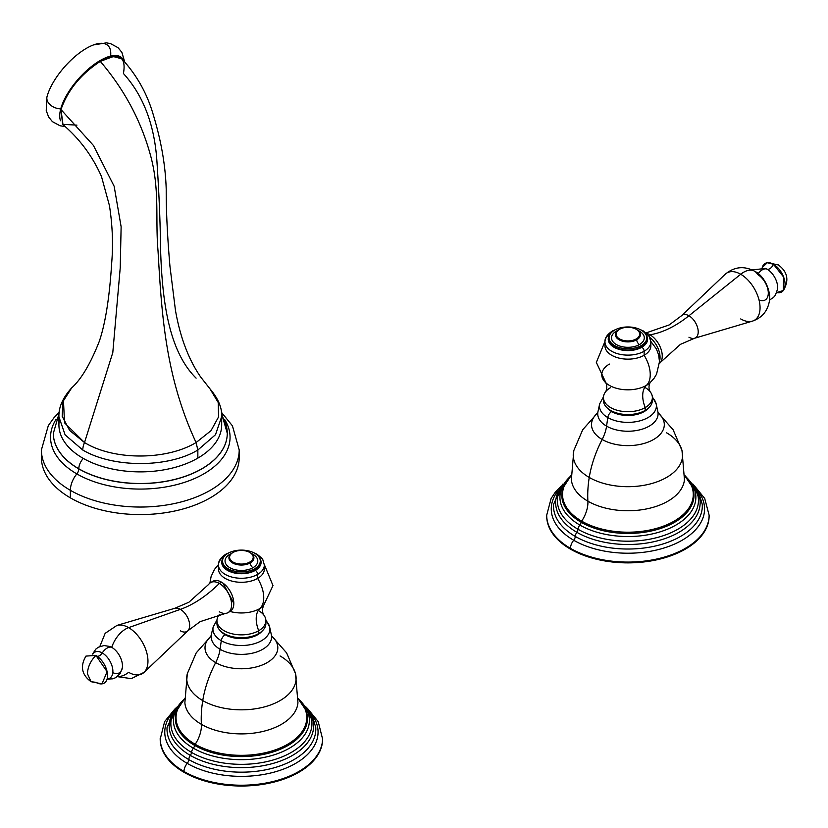 <?xml version="1.0" encoding="UTF-8"?>
<svg xmlns="http://www.w3.org/2000/svg" width="828" height="828" viewBox="0 0 828 828"><rect width="100%" height="100%" fill="white"/><g stroke="black" fill="none" stroke-linecap="round" stroke-linejoin="round"><path stroke-width="1.24" d="M658.488 413.358L657.846 411.651A30.17 17.419 180 0 1 641.172 429.463A30.17 17.419 180 0 1 606.572 426.13L607.783 417.56A28.473 16.436 180 0 1 599.658 403.888A28.473 16.436 0 0 0 607.783 417.56L606.572 426.13A27.759 16.032 -60 0 1 602.163 439.471A36.401 21.021 0 0 1 597.505 413.048A36.401 21.021 0 0 0 602.163 439.471A83.286 48.086 120 0 0 589.246 477.445A54.679 31.567 180 0 1 573.814 450.546A54.679 31.567 0 0 0 589.246 477.445A83.286 48.086 -60 0 1 602.163 439.471A27.759 16.032 120 0 0 606.572 426.13A30.17 17.419 180 0 1 597.971 411.651L597.33 413.358M652.329 396.767L656.159 403.888A28.473 16.436 180 0 1 640.427 420.707A28.473 16.436 180 0 1 607.783 417.56A28.473 16.436 0 0 0 640.427 420.707A28.473 16.436 0 0 0 656.159 403.888L657.846 411.651A30.17 17.419 180 0 1 641.172 429.463A30.17 17.419 180 0 1 606.572 426.13A30.17 17.419 180 0 1 597.971 411.651L599.658 403.888L603.488 396.767M648.707 407.862A22.998 13.279 180 0 1 611.644 411.588A22.998 13.279 180 0 1 607.11 407.862A22.998 13.279 0 0 0 611.644 411.588A22.998 13.279 0 0 0 648.707 407.862M602.163 439.471A36.401 21.021 0 0 0 650.911 440.9A36.401 21.021 0 0 0 658.312 413.048A36.401 21.021 0 0 1 650.911 440.9A36.401 21.021 0 0 1 602.163 439.471M658.281 412.975L673.112 429.753L682.003 450.546L684.445 479.598A56.604 32.675 180 0 1 648.345 508.547A56.604 32.675 180 0 1 587.89 501.188A23.805 13.745 -60 0 1 581.68 521.143A2.153 1.242 120 0 0 581.184 522.282A4.306 2.484 -60 0 1 579.838 525.045A5.413 3.126 120 0 0 578.016 529.268A4.306 2.484 -60 0 1 576.826 532.28A5.413 3.126 120 0 0 575.294 536.451A4.306 2.484 -60 0 1 573.711 540.26A76.652 44.257 0 0 1 557.554 491.397A76.652 44.257 0 0 0 573.711 540.26A4.306 2.484 120 0 0 575.294 536.451A5.413 3.126 -60 0 1 576.826 532.28A72.233 41.71 0 0 1 561.177 486.812A72.233 41.71 0 0 0 576.826 532.28A4.306 2.484 120 0 0 578.016 529.268A5.413 3.126 -60 0 1 579.838 525.045A67.979 39.247 0 0 1 570.492 476.286A67.979 39.247 0 0 0 579.838 525.045A4.306 2.484 120 0 0 581.184 522.282A2.153 1.242 -60 0 1 581.68 521.143A65.371 37.746 0 0 1 571.144 475.738A65.371 37.746 0 0 0 581.68 521.143A23.805 13.745 120 0 0 587.89 501.188A105.498 60.91 -60 0 1 589.246 477.445A54.679 31.567 0 0 0 652.454 483.335A54.679 31.567 0 0 0 682.003 450.546A54.679 31.567 180 0 1 652.454 483.335A54.679 31.567 180 0 1 589.246 477.445A105.498 60.91 120 0 0 587.89 501.188A56.604 32.675 180 0 1 571.372 479.598L573.814 450.546L582.705 429.753L597.537 412.975M656.159 403.888A28.473 16.436 0 0 0 652.371 397.533M694.495 485.901L704.7 498.446L709.12 515.202A81.206 46.885 180 0 1 658.985 558.517A81.206 46.885 180 0 1 570.482 548.353A8.673 5.009 -60 0 1 573.711 540.26A8.673 5.009 120 0 0 570.482 548.353A81.206 46.885 0 0 0 658.985 558.517A81.206 46.885 0 0 0 709.12 515.202L709.12 515.989A81.206 46.885 180 0 0 709.11 515.596A81.206 46.885 180 0 1 659.305 559.231A81.206 46.885 180 0 1 570.482 549.14A81.206 46.885 180 0 1 546.708 515.596A81.206 46.885 180 0 0 546.697 515.989L546.697 515.202A81.206 46.885 0 0 0 570.482 548.353A81.206 46.885 180 0 1 546.697 515.202L551.148 498.394L555.164 492.37L561.322 485.901M692.953 484.111L698.584 491.977L702.247 504.324A74.396 42.952 180 0 1 657.774 545.414A74.396 42.952 180 0 1 575.294 536.451A74.396 42.952 180 0 1 553.57 504.324L562.864 484.111M702.247 504.324A74.396 42.952 180 0 1 657.774 545.414A74.396 42.952 180 0 1 575.294 536.451A74.396 42.952 180 0 1 553.57 504.324M684.694 475.262L694.568 486.698L698.107 496.396A70.556 40.738 180 0 1 658.125 537.269A70.556 40.738 180 0 1 578.016 529.268A70.556 40.738 180 0 1 557.71 496.396L571.123 475.262M698.107 496.396A70.556 40.738 180 0 1 658.125 537.269A70.556 40.738 180 0 1 578.016 529.268A70.556 40.738 180 0 1 557.71 496.396M684.684 475.634L692.415 487.04A66.074 38.15 180 0 1 659.699 528.75A66.074 38.15 180 0 1 581.184 522.282A66.074 38.15 180 0 1 563.402 487.04L571.134 475.634M692.415 487.04A66.074 38.15 180 0 1 659.699 528.75A66.074 38.15 180 0 1 581.184 522.282A66.074 38.15 180 0 1 563.402 487.04M573.711 540.26A76.652 44.257 0 0 0 670.98 545.569A76.652 44.257 0 0 0 698.263 491.397A76.652 44.257 0 0 1 670.98 545.569A76.652 44.257 0 0 1 573.711 540.26M576.826 532.28A72.233 41.71 0 0 0 668.051 537.465A72.233 41.71 0 0 0 694.64 486.812A72.233 41.71 0 0 1 668.051 537.465A72.233 41.71 0 0 1 576.826 532.28M579.838 525.045A67.979 39.247 0 0 0 670.39 527.922A67.979 39.247 0 0 0 685.325 476.286A67.979 39.247 0 0 1 670.39 527.922A67.979 39.247 0 0 1 579.838 525.045M581.68 521.143A65.371 37.746 0 0 0 667.585 524.455A65.371 37.746 0 0 0 684.673 475.738A65.371 37.746 0 0 1 667.585 524.455A65.371 37.746 0 0 1 581.68 521.143M684.445 479.598A56.604 32.675 180 0 1 648.345 508.547A56.604 32.675 180 0 1 587.89 501.188A56.604 32.675 180 0 1 571.372 479.598M682.003 450.546A54.679 31.567 0 0 0 666.571 432.806M607.783 417.56A5.548 3.208 -60 0 1 611.644 411.588A5.548 3.208 120 0 0 607.783 417.56M709.12 515.989A81.206 46.885 180 0 1 658.985 559.304A81.206 46.885 180 0 1 570.482 549.14L570.482 548.353L570.482 549.14A81.206 46.885 180 0 1 546.697 515.989M652.247 399.003A24.467 14.128 180 0 1 645.209 410.409A24.467 14.128 180 0 1 617.419 413.182A24.467 14.128 180 0 1 603.56 399.003M652.371 397.585L652.371 400.421A24.467 14.128 180 0 1 645.209 410.409L645.209 407.583A24.467 14.128 0 0 0 652.371 397.585A24.467 14.128 0 0 0 644.764 387.349M650.839 341.436L656.366 348.888L658.622 354.808L659.492 361.67L656.532 374.235L654.079 378.272L649.773 383.002A26.134 15.09 180 0 1 646.389 385.403A24.84 14.345 -120 0 0 645.209 407.583A24.467 14.128 0 0 0 650.063 391.592C648.655 388.611 648.655 385.651 650.063 382.712L649.773 383.002A26.134 15.09 180 0 1 646.389 385.403A26.03 15.028 -120 0 0 644.132 355.274A22.936 13.248 0 0 0 650.58 343.889M638.802 328.954L643.377 330.983L649.307 336.499L650.849 341.881L650.849 345.907A22.936 13.248 180 0 1 644.132 355.274L644.132 351.248A22.936 13.248 0 0 0 650.849 341.881A22.936 13.248 180 0 1 644.132 351.248A3.26 1.884 -120 0 0 641.824 347.253A19.675 11.364 0 0 0 646.016 334.771A19.675 11.364 180 0 1 641.824 347.253A19.675 11.364 180 0 1 616.891 348.629A19.675 11.364 180 0 1 609.801 334.771A19.675 11.364 0 0 0 616.891 348.629A19.675 11.364 0 0 0 641.824 347.253A3.26 1.884 60 0 1 644.132 351.248L644.132 355.274A26.03 15.028 60 0 1 646.389 385.403A26.134 15.09 180 0 1 606.044 383.002A26.134 15.09 180 0 1 609.429 364.072M617.015 328.954L612.368 331.024A3.26 1.884 60 0 1 613.351 330.921A3.26 1.884 -120 0 0 612.368 331.024A3.26 1.884 -120 0 0 611.695 332.266M646.792 337.855A18.878 10.899 0 0 0 635.138 327.784A18.878 10.899 0 0 0 614.562 330.155A18.878 10.899 180 0 1 641.255 330.155A18.878 10.899 180 0 1 641.255 345.566L641.255 346.922L641.255 345.566A18.878 10.899 0 0 0 646.792 337.855L646.792 339.221A18.878 10.899 180 0 1 641.255 346.922A18.878 10.899 180 0 1 620.679 349.292A18.878 10.899 180 0 1 609.025 339.221A18.878 10.899 180 0 1 609.066 338.538A18.878 10.899 0 0 0 620.141 349.157A18.878 10.899 0 0 0 641.255 346.922A18.878 10.899 0 0 0 646.751 338.538M641.255 345.566A18.878 10.899 180 0 1 614.562 345.566A18.878 10.899 180 0 1 614.562 330.155A18.878 10.899 0 0 0 609.025 337.855A18.878 10.899 0 0 0 620.679 347.926A18.878 10.899 0 0 0 641.255 345.566M639.495 344.541A16.384 9.46 0 0 0 637.933 330.372A16.384 9.46 0 0 1 639.495 344.541A3.892 2.246 60 0 1 636.742 339.78A3.892 2.246 -120 0 0 639.495 344.541A16.384 9.46 0 0 1 616.322 344.541A16.384 9.46 0 0 1 616.322 331.169A3.892 2.246 -120 0 0 616.788 331.397A3.892 2.246 60 0 1 616.322 331.169A16.384 9.46 0 0 0 616.322 344.541A16.384 9.46 0 0 0 639.495 344.541M617.885 330.372A16.384 9.46 0 0 0 616.322 331.169A16.384 9.46 0 0 1 617.885 330.372M636.256 338.931A11.799 6.81 180 0 1 619.561 338.931A11.799 6.81 180 0 1 619.561 329.296A11.799 6.81 180 0 1 636.256 329.296A11.799 6.81 180 0 1 636.256 338.931A11.799 6.81 0 0 0 636.256 329.296A11.799 6.81 0 0 0 619.561 329.296L619.075 329.585L619.561 329.296A11.799 6.81 0 0 0 619.561 338.931A11.799 6.81 0 0 0 636.256 338.931L636.742 339.78A12.492 7.214 180 0 1 623.132 341.343A12.492 7.214 180 0 1 615.411 334.688A12.492 7.214 180 0 1 619.075 329.585A12.492 7.214 180 0 0 619.075 339.78A12.492 7.214 180 0 0 636.742 339.78L636.256 338.931M610.609 387.597A24.467 14.128 0 0 0 603.446 397.585A24.467 14.128 0 0 0 618.547 410.636A24.467 14.128 0 0 0 645.209 407.583L645.209 410.409A24.467 14.128 180 0 1 618.547 413.472A24.467 14.128 180 0 1 603.446 400.421L603.446 397.585M605.754 391.592A24.467 14.128 0 0 0 613.858 409.156A24.467 14.128 0 0 0 645.209 407.583A24.84 14.345 60 0 1 646.389 385.403A26.134 15.09 180 0 1 606.044 383.002L605.744 382.712C607.162 385.631 607.162 388.601 605.754 391.592M605.237 343.889A22.936 13.248 0 0 0 617.543 357.717A22.936 13.248 0 0 0 644.132 355.274A22.936 13.248 180 0 1 619.127 358.141A22.936 13.248 180 0 1 604.968 345.907L604.968 341.881A22.936 13.248 0 0 0 619.127 354.115A22.936 13.248 0 0 0 644.132 351.248A22.936 13.248 180 0 1 619.127 354.115A22.936 13.248 180 0 1 604.968 341.881A22.936 13.248 0 0 1 611.157 332.835M636.494 329.44A12.492 7.214 180 0 1 640.406 334.688A12.492 7.214 180 0 1 636.742 339.78A12.492 7.214 180 0 0 636.742 329.585A12.492 7.214 180 0 0 636.494 329.44M659.481 361.267A17.357 10.019 -120 0 0 649.814 337.441A17.357 10.019 60 0 1 659.481 361.267M648.686 335.557L649.99 334.802A17.357 10.019 60 0 1 661.096 349.354A17.357 10.019 60 0 1 659.43 363.461A17.357 10.019 60 0 0 660.589 362.229A17.357 10.019 60 0 0 660.63 348.06A17.357 10.019 60 0 0 649.99 334.802L648.686 335.557M688.937 337.203A13.134 7.587 -120 0 0 694.537 338.269A13.134 7.587 -120 0 0 697.735 328.157A13.134 7.587 -120 0 0 688.937 315.758A104.111 60.113 -60 0 1 649.99 334.802A104.111 60.113 120 0 0 688.937 315.758L740.708 274.254A27.365 15.794 60 0 1 759.048 300.078A27.365 15.794 60 0 1 752.373 321.15A27.365 15.794 -120 0 0 759.048 300.078A27.365 15.794 -120 0 0 740.708 274.254A21.725 12.544 -60 0 1 754.494 271.16A21.725 12.544 120 0 0 740.708 274.254L688.937 315.758A13.134 7.587 -120 0 0 681.527 315.737A13.134 7.587 -120 0 1 688.937 315.758A13.134 7.587 -120 0 1 697.735 328.157A13.134 7.587 -120 0 1 694.537 338.269L680.409 344.365L660.589 362.229M740.708 318.935A27.365 15.794 -120 0 0 752.373 321.15C761.76 317.9 767.401 311.411 769.284 301.671C771.437 294.644 766.159 276.635 754.494 271.16C744.082 265.674 734.332 266.699 725.276 274.203A27.365 15.794 60 0 1 740.708 274.254A27.365 15.794 -120 0 0 725.276 274.203L681.527 315.737L669.19 324.928L646.15 332.887M759.359 300.098A15.163 8.756 -120 0 0 768.26 291.994A15.163 8.756 -120 0 0 757.579 274.472A21.725 12.544 120 0 0 754.494 271.16M758.137 273.664A10.412 6.013 -60 0 1 767.049 269.131A15.007 8.663 60 0 1 777.564 289.065A15.007 8.663 60 0 0 767.049 269.131A10.412 6.013 120 0 0 758.137 273.664M783.36 290.483L776.726 292.512A16.488 9.522 -120 0 0 784.965 282.441A16.488 9.522 -120 0 0 773.424 264.246A5.972 3.447 -60 0 1 767.049 269.131A5.972 3.447 120 0 0 773.424 264.246L778.279 264.888L773.424 264.246A16.488 9.522 -120 0 0 762.246 267.444L767.328 262.714L773.424 264.246L783.598 277.007L783.36 290.483C789.322 280.319 787.625 271.791 778.279 264.888L767.328 262.714M646.782 333.436A17.357 10.019 60 0 1 649.99 334.802A17.357 10.019 60 0 0 646.782 333.436M765.662 268.438A15.007 8.663 60 0 1 767.049 269.131A15.007 8.663 60 0 0 765.662 268.438L752.083 269.918M297.945 702.734A56.604 32.675 180 0 1 261.845 731.693A56.604 32.675 180 0 1 201.39 724.324A56.604 32.675 180 0 0 261.845 731.693A56.604 32.675 180 0 0 297.945 702.734L295.513 673.692A54.679 31.567 180 0 1 265.954 706.481A54.679 31.567 180 0 1 202.746 700.591A83.286 48.086 -60 0 1 215.673 662.617A36.401 21.021 0 0 0 264.411 664.046A36.401 21.021 0 0 0 271.812 636.194A36.401 21.021 0 0 1 264.411 664.046A36.401 21.021 0 0 1 215.673 662.617A83.286 48.086 120 0 0 202.746 700.591A54.679 31.567 180 0 1 187.314 673.692A54.679 31.567 0 0 0 202.746 700.591A54.679 31.567 0 0 0 265.954 706.481A54.679 31.567 0 0 0 295.513 673.692A54.679 31.567 0 0 0 280.071 655.952M265.84 619.913L269.659 627.034L271.346 634.786A30.17 17.419 180 0 1 254.672 652.609A30.17 17.419 180 0 1 220.072 649.276A27.759 16.032 -60 0 1 215.673 662.617A27.759 16.032 120 0 0 220.072 649.276L221.283 640.706A28.473 16.436 0 0 0 253.927 643.842A28.473 16.436 0 0 0 269.659 627.034A28.473 16.436 0 0 0 265.881 620.679M271.988 636.504L271.346 634.786A30.17 17.419 180 0 1 254.672 652.609A30.17 17.419 180 0 1 220.072 649.276A30.17 17.419 180 0 1 211.471 634.786A30.17 17.419 180 0 0 220.072 649.276L221.283 640.706A28.473 16.436 180 0 1 213.169 627.034A28.473 16.436 0 0 0 221.283 640.706A5.548 3.208 -60 0 1 225.144 634.724A22.998 13.279 180 0 1 220.61 630.998A22.998 13.279 0 0 0 225.144 634.724A5.548 3.208 120 0 0 221.283 640.706A28.473 16.436 180 0 0 253.927 643.842A28.473 16.436 180 0 0 269.659 627.034M262.207 630.998A22.998 13.279 180 0 1 225.144 634.724A22.998 13.279 0 0 0 262.207 630.998M211.005 636.194A36.401 21.021 0 0 0 215.673 662.617A36.401 21.021 0 0 1 211.005 636.194M183.992 772.286A81.206 46.885 180 0 1 160.208 738.742A81.206 46.885 180 0 0 160.197 739.135A81.206 46.885 180 0 0 183.992 772.286L183.992 771.489A8.673 5.009 -60 0 1 187.211 763.395A76.652 44.257 0 0 0 284.48 768.715A76.652 44.257 0 0 0 311.773 714.543A76.652 44.257 0 0 1 284.48 768.715A76.652 44.257 0 0 1 187.211 763.395A4.306 2.484 120 0 0 188.805 759.586A4.306 2.484 -60 0 1 187.211 763.395A8.673 5.009 120 0 0 183.992 771.489A81.206 46.885 180 0 1 160.197 738.338A81.206 46.885 0 0 0 183.992 771.489A81.206 46.885 0 0 0 272.484 781.653A81.206 46.885 0 0 0 322.62 738.338A81.206 46.885 180 0 1 272.484 781.653A81.206 46.885 180 0 1 183.992 771.489L183.992 772.286A81.206 46.885 180 0 0 272.805 782.377A81.206 46.885 180 0 0 322.62 738.742A81.206 46.885 180 0 1 322.62 739.135A81.206 46.885 180 0 1 272.484 782.45A81.206 46.885 180 0 1 183.992 772.286M315.747 727.47A74.396 42.952 180 0 1 271.274 768.56A74.396 42.952 180 0 1 188.805 759.586A5.413 3.126 -60 0 1 190.326 755.415A72.233 41.71 0 0 0 281.551 760.601A72.233 41.71 0 0 0 308.14 709.958A72.233 41.71 0 0 1 281.551 760.601A72.233 41.71 0 0 1 190.326 755.415A5.413 3.126 120 0 0 188.805 759.586A74.396 42.952 180 0 1 167.07 727.47A74.396 42.952 180 0 0 188.805 759.586A74.396 42.952 180 0 0 271.274 768.56A74.396 42.952 180 0 0 315.747 727.47L312.084 715.123L306.453 707.257M311.607 719.542A70.556 40.738 180 0 1 271.636 760.414A70.556 40.738 180 0 1 191.527 752.404A4.306 2.484 -60 0 1 190.326 755.415A4.306 2.484 120 0 0 191.527 752.404A5.413 3.126 -60 0 1 193.348 748.181A67.979 39.247 0 0 0 283.89 751.068A67.979 39.247 0 0 0 298.825 699.422A67.979 39.247 0 0 1 283.89 751.068A67.979 39.247 0 0 1 193.348 748.181A5.413 3.126 120 0 0 191.527 752.404A70.556 40.738 180 0 1 171.21 719.542A70.556 40.738 180 0 0 191.527 752.404A70.556 40.738 180 0 0 271.636 760.414A70.556 40.738 180 0 0 311.607 719.542L308.068 709.834L298.194 698.408M305.915 710.176A66.074 38.15 180 0 1 273.199 751.886A66.074 38.15 180 0 1 194.694 745.428A4.306 2.484 -60 0 1 193.348 748.181A4.306 2.484 120 0 0 194.694 745.428A2.153 1.242 -60 0 1 195.191 744.289A65.371 37.746 0 0 0 281.085 747.591A65.371 37.746 0 0 0 298.173 698.884A65.371 37.746 0 0 1 281.085 747.591A65.371 37.746 0 0 1 195.191 744.289A2.153 1.242 120 0 0 194.694 745.428A66.074 38.15 180 0 1 176.913 710.176A66.074 38.15 180 0 0 194.694 745.428A66.074 38.15 180 0 0 273.199 751.886A66.074 38.15 180 0 0 305.915 710.176L298.183 698.77M171.054 714.543A76.652 44.257 0 0 0 187.211 763.395A76.652 44.257 0 0 1 171.054 714.543M174.677 709.958A72.233 41.71 0 0 0 190.326 755.415A72.233 41.71 0 0 1 174.677 709.958M183.992 699.422A67.979 39.247 0 0 0 193.348 748.181A67.979 39.247 0 0 1 183.992 699.422M184.644 698.884A65.371 37.746 0 0 0 195.191 744.289A23.805 13.745 120 0 0 201.39 724.324A23.805 13.745 -60 0 1 195.191 744.289A65.371 37.746 0 0 1 184.644 698.884M201.39 724.324A105.498 60.91 -60 0 1 202.746 700.591A105.498 60.91 120 0 0 201.39 724.324A56.604 32.675 180 0 1 184.872 702.734A56.604 32.675 180 0 0 201.39 724.324M265.757 622.149A24.467 14.128 180 0 1 258.709 633.555A24.467 14.128 180 0 1 230.919 636.328A24.467 14.128 180 0 1 217.071 622.149M219.534 614.304L219.254 614.738A24.467 14.128 0 0 0 227.358 632.292A24.467 14.128 0 0 0 258.709 630.719L258.709 633.555A24.467 14.128 180 0 1 232.047 636.618A24.467 14.128 180 0 1 216.946 623.567L216.946 620.731A24.467 14.128 0 0 0 232.047 633.782A24.467 14.128 0 0 0 258.709 630.719A24.84 14.345 60 0 1 259.888 608.549A26.134 15.09 180 0 1 230.039 611.457A26.134 15.09 180 0 0 259.888 608.549A24.84 14.345 -120 0 0 258.709 630.719A24.467 14.128 0 0 0 265.881 620.731A24.467 14.128 0 0 0 258.274 610.495M219.637 614.283A24.467 14.128 0 0 0 216.946 620.731M218.737 567.035A22.936 13.248 0 0 0 231.043 580.863A22.936 13.248 0 0 0 257.632 578.41A26.03 15.028 60 0 1 259.888 608.549A26.03 15.028 -120 0 0 257.632 578.41A22.936 13.248 180 0 1 232.627 581.287A22.936 13.248 180 0 1 218.468 569.043L218.468 565.027A22.936 13.248 0 0 0 232.627 577.261A22.936 13.248 0 0 0 257.632 574.394L257.632 578.41A22.936 13.248 0 0 0 264.08 567.035M233.796 602.981L222.763 582.881L233.806 603.415A17.357 10.019 -120 0 0 221.531 582.167L219.327 583.44A17.357 10.019 -120 0 0 210.654 582.581L212.858 581.308A17.357 10.019 60 0 1 221.531 582.167A17.357 10.019 60 0 1 232.865 597.454A17.357 10.019 60 0 1 230.205 611.364L228 612.637A17.357 10.019 -120 0 0 230.66 598.737A17.357 10.019 -120 0 0 219.327 583.44A17.357 10.019 -120 0 0 208.728 584.351L188.919 602.215L174.78 608.301A13.134 7.587 60 0 1 180.38 609.367A104.111 60.113 120 0 0 219.327 583.44L221.531 582.167L222.763 582.881L221.531 582.167A17.357 10.019 -120 0 0 211.823 582.063M224.657 555.981A22.936 13.248 0 0 0 218.468 565.027C218.199 561.26 220.662 557.637 225.868 554.17A3.26 1.884 60 0 1 226.851 554.056A3.26 1.884 -120 0 0 225.868 554.17A3.26 1.884 -120 0 0 225.195 555.412M252.312 552.1L256.887 554.129L261.544 557.886L262.807 559.645L264.349 565.027A22.936 13.248 180 0 1 257.632 574.394A22.936 13.248 0 0 0 264.349 565.027L264.349 569.043A22.936 13.248 180 0 1 257.632 578.41L257.632 574.394A3.26 1.884 -120 0 0 255.324 570.389A19.675 11.364 0 0 0 259.516 557.906A19.675 11.364 180 0 1 255.324 570.389A19.675 11.364 180 0 1 230.401 571.775A19.675 11.364 180 0 1 223.301 557.906A19.675 11.364 0 0 0 230.401 571.775A19.675 11.364 0 0 0 255.324 570.389A3.26 1.884 60 0 1 257.632 574.394A22.936 13.248 180 0 1 232.627 577.261A22.936 13.248 180 0 1 218.468 565.027M260.292 561.001L260.292 562.357A18.878 10.899 180 0 1 254.755 570.068L254.755 568.712A18.878 10.899 0 0 0 260.292 561.001A18.878 10.899 0 0 0 248.638 550.93A18.878 10.899 0 0 0 228.062 553.29A18.878 10.899 180 0 1 254.755 553.29A18.878 10.899 180 0 1 254.755 568.712A18.878 10.899 180 0 1 228.062 568.712A18.878 10.899 180 0 1 228.062 553.29A18.878 10.899 0 0 0 222.535 561.001A18.878 10.899 0 0 0 234.189 571.072A18.878 10.899 0 0 0 254.755 568.712L254.755 570.068A18.878 10.899 180 0 1 234.189 572.427A18.878 10.899 180 0 1 222.535 562.357A18.878 10.899 180 0 1 222.566 561.684A18.878 10.899 0 0 0 233.641 572.293A18.878 10.899 0 0 0 254.755 570.068A18.878 10.899 0 0 0 260.251 561.684M229.832 554.315A16.384 9.46 0 0 0 229.832 567.687A16.384 9.46 0 0 0 252.995 567.687A16.384 9.46 0 0 0 251.433 553.518A16.384 9.46 0 0 1 252.995 567.687A3.892 2.246 60 0 1 250.242 562.926A12.492 7.214 180 0 1 236.632 564.489A12.492 7.214 180 0 1 228.921 557.824A12.492 7.214 180 0 1 232.575 552.721A12.492 7.214 180 0 1 232.575 552.721L233.072 552.442A11.799 6.81 180 0 1 249.756 552.442A11.799 6.81 180 0 1 249.756 562.077A11.799 6.81 180 0 1 233.072 562.077A11.799 6.81 180 0 1 233.072 552.442L233.072 552.442A11.799 6.81 0 0 0 233.072 562.077A11.799 6.81 0 0 0 249.756 562.077L250.242 562.926A3.892 2.246 -120 0 0 252.995 567.687A16.384 9.46 0 0 1 229.832 567.687A16.384 9.46 0 0 1 229.832 554.315A3.892 2.246 -120 0 0 230.287 554.532A3.892 2.246 60 0 1 229.832 554.315A16.384 9.46 0 0 1 231.385 553.518A16.384 9.46 0 0 0 229.832 554.315M265.881 620.731L265.881 623.567A24.467 14.128 180 0 1 258.709 633.555L258.709 630.719A24.467 14.128 0 0 0 263.563 614.738C262.155 611.737 262.155 608.777 263.573 605.848L263.273 606.137A26.134 15.09 180 0 1 259.888 608.549A26.134 15.09 180 0 0 263.273 606.137L272.981 585.593L264.339 564.572M250.242 552.731A12.492 7.214 180 0 1 250.242 562.926L249.756 562.077A11.799 6.81 0 0 0 249.756 552.442L250.242 552.731A12.492 7.214 180 0 0 249.994 552.586A12.492 7.214 180 0 1 253.906 557.824A12.492 7.214 180 0 1 250.242 562.926A12.492 7.214 180 0 1 232.575 562.926A12.492 7.214 180 0 1 232.575 552.731L232.575 552.731M249.756 552.442A11.799 6.81 0 0 0 233.072 552.442M99.826 646.492L105.146 633.337L116.945 625.419L174.78 608.301A13.134 7.587 60 0 1 180.38 609.367L128.619 627.634A27.365 15.794 -120 0 0 116.945 625.419A27.365 15.794 60 0 1 128.619 627.634A21.725 12.544 120 0 0 111.739 647.341A10.412 6.013 120 0 0 102.268 652.94A15.007 8.663 -120 0 0 92.85 654.12A15.007 8.663 -120 0 1 102.268 652.94A10.412 6.013 -60 0 1 111.739 647.341A21.725 12.544 -60 0 1 128.619 627.634L180.38 609.367A13.134 7.587 60 0 1 188.701 620.12A13.134 7.587 60 0 1 187.79 630.832A13.134 7.587 60 0 1 180.38 630.812M117.617 676.352A21.725 12.544 120 0 0 128.619 672.326A27.365 15.794 -120 0 0 144.051 672.367A27.365 15.794 -120 0 0 145.935 650.032A27.365 15.794 -120 0 0 128.619 627.634A27.365 15.794 60 0 1 145.935 650.032A27.365 15.794 60 0 1 144.051 672.367L187.79 630.832A13.134 7.587 60 0 0 188.701 620.12A13.134 7.587 60 0 0 180.38 609.367A104.111 60.113 -60 0 0 219.327 583.44A17.357 10.019 -120 0 1 231.167 600.745A17.357 10.019 -120 0 1 225.516 613.413L200.128 621.652L187.79 630.832M92.591 654.058L95.779 649.152L98.325 647.237L103.976 645.54L109.958 646.482A15.163 8.756 60 0 1 111.739 647.341A15.163 8.756 60 0 1 122.316 667.885L120.163 673.506L115.889 677.563L112.95 678.815L107.071 679.136M97.176 656.242A5.972 3.447 120 0 0 102.268 652.94A5.972 3.447 -60 0 1 97.176 656.242M87.447 673.744L91.039 681.692L95.893 682.334A16.488 9.522 60 0 0 107.547 675.607A16.488 9.522 60 0 0 95.893 655.414C90.573 660.879 87.758 666.985 87.447 673.744C87.758 666.985 90.573 660.879 95.893 655.414L107.102 671.684L101.989 683.866L91.039 681.692L87.447 673.744M91.039 681.692C81.693 674.789 79.995 666.25 85.957 656.097L95.893 655.414M219.327 611.778A17.357 10.019 -120 0 0 228 612.637M112.815 672.657A15.163 8.756 -120 0 0 122.451 665.288A15.163 8.756 -120 0 0 111.739 647.341M107.143 678.888A15.007 8.663 -120 0 0 112.587 668.248A15.007 8.663 -120 0 0 102.268 652.94A15.007 8.663 -120 0 1 112.587 668.248A15.007 8.663 -120 0 1 107.143 678.888M229.035 611.882A17.357 10.019 -120 0 0 233.806 603.415M239.002 453.713A98.905 57.101 180 0 1 181.156 509.489A98.905 57.101 180 0 1 70.37 497.856A98.905 57.101 180 0 1 41.617 453.713M221.428 412.303L232.43 425.83L239.209 449.946L239.209 457.48A98.905 57.101 180 0 1 178.155 510.234A98.905 57.101 180 0 1 70.37 497.856L70.37 490.321A98.905 57.101 0 0 0 178.155 502.699A98.905 57.101 0 0 0 239.209 449.946A98.905 57.101 180 0 1 178.155 502.699A98.905 57.101 180 0 1 70.37 490.321A17.771 10.257 -60 0 1 76.838 473.895A89.755 51.822 0 0 0 188.753 480.882A89.755 51.822 0 0 0 224.471 419.247A89.755 51.822 0 0 1 188.753 480.882A89.755 51.822 0 0 1 76.838 473.895A17.771 10.257 120 0 0 70.37 490.321L70.37 497.856A98.905 57.101 180 0 1 41.4 457.48L41.4 449.946A98.905 57.101 0 0 0 70.37 490.321A98.905 57.101 180 0 1 41.4 449.946L48.303 425.633L53.986 417.726L59.212 412.272M227.276 433.334A86.971 50.208 180 0 1 227.276 433.386A86.971 50.208 180 0 1 173.59 479.774A86.971 50.208 180 0 1 78.815 468.896A5.413 3.126 -60 0 1 76.838 473.895A89.755 51.822 0 0 1 56.138 419.247A89.755 51.822 0 0 0 76.838 473.895A5.413 3.126 120 0 0 78.815 468.896L78.815 468.783A10.278 5.931 -60 0 1 83.307 458.433A10.278 5.931 120 0 0 78.815 468.783A86.971 50.208 180 0 1 53.334 433.282A86.971 50.208 0 0 0 78.815 468.783A86.971 50.208 0 0 0 173.59 479.671A86.971 50.208 0 0 0 227.276 433.282A86.971 50.208 180 0 1 173.59 479.671A86.971 50.208 180 0 1 78.815 468.783L78.815 468.896A86.971 50.208 180 0 1 53.334 433.386A86.971 50.208 180 0 1 53.334 433.334M221.552 413.431L227.276 433.282A86.971 50.208 0 0 0 221.676 415.552M227.276 433.282L227.276 433.386A86.971 50.208 180 0 1 173.59 479.774A86.971 50.208 180 0 1 78.815 468.896A86.971 50.208 180 0 1 53.334 433.386L59.088 413.389M221.376 420.779A81.382 46.989 180 0 1 197.851 458.112L197.851 450.028L197.851 458.112A81.382 46.989 180 0 1 109.161 468.296A81.382 46.989 180 0 1 58.923 424.888L58.923 416.867L65.122 434.876L82.8 450.049C112.805 467.934 167.887 468.141 197.851 450.028L196.091 442.545C166.356 460.513 113.581 460.471 84.518 442.545L112.794 352.593L120.226 267.817L121.126 226.758L114.15 186.259L93.429 145.459L60.982 109.575C67.741 90.18 80.844 74.116 100.291 61.386C124.686 89.91 141.567 121.747 150.934 156.906C159.866 190.937 155.229 219.368 158.024 250.905C161.584 311.318 164.834 375.633 196.091 442.545C166.356 460.513 113.581 460.471 84.518 442.545L69.645 430.456L62.183 416.298L62.918 401.59L71.725 387.825M63.435 400.193L64.553 422.839L84.518 442.545A13.879 8.063 -60.3 0 0 82.8 450.049L65.122 434.876L58.923 416.867C58.529 407.417 62.783 397.761 71.653 387.897C81.31 379.214 90.531 363.668 99.319 341.271C105.415 323.386 109.555 297.076 111.739 262.321C113.239 244.115 112.473 225.206 109.441 205.592L101.492 176.55C92.591 156.316 79.757 139.021 62.99 124.655L60.982 109.575L93.429 145.459L114.15 186.259L121.126 226.758L120.226 267.817L112.794 352.593L84.518 442.545A13.879 8.063 119.7 0 0 82.8 450.049C112.805 467.934 167.887 468.141 197.851 450.028L215.497 434.71L221.687 416.639L221.687 424.888A81.382 46.989 180 0 1 197.851 458.112A81.382 46.989 180 0 1 105.984 467.499A81.382 46.989 180 0 1 59.223 420.883A81.382 46.989 180 0 0 58.923 424.888M196.101 378.127C168.27 350.668 161.988 299.26 160.518 247.531C160.28 222.908 159.1 194.342 156.958 161.833C154.629 125.1 143.461 95.655 123.434 73.516C126.487 56.263 118.777 52.216 100.291 61.386C80.844 74.116 67.741 90.18 60.982 109.575L62.649 124.345L76.932 125.132M46.751 97.704A44.35 18.102 -48.4 0 1 47.01 96.69A44.35 18.102 -48.4 0 1 84.073 49.752A44.35 18.102 -48.4 0 1 110.6 56.076M210.985 430.695L196.091 442.545C164.834 375.633 161.584 311.318 158.024 250.905C155.229 219.368 159.866 190.937 150.934 156.906C141.567 121.747 124.686 89.91 100.291 61.386L113.229 56.521L121.861 58.85C136.972 75.234 147.55 94.268 153.615 115.93C161.325 141.567 165.517 166.024 166.211 189.312C166.138 210.861 167.391 236.539 169.957 266.347L175.453 310.345C180.152 337.193 188.546 359.404 200.645 376.978L210.064 388.943L218.24 402.563L218.571 416.919L210.985 430.695L196.091 442.545L197.851 450.028L215.497 434.71L221.687 416.639C222.142 407.873 218.261 398.63 210.043 388.932M60.755 108.882A44.35 18.102 131.6 0 0 60.527 120.753A44.35 18.102 131.6 0 1 60.755 108.882A12.492 8.839 -165 0 1 47.01 96.69A12.492 8.839 15 0 0 60.755 108.882A44.35 18.102 131.6 0 1 92.581 65.629A44.35 18.102 131.6 0 1 123.703 60.755A44.35 18.102 131.6 0 0 92.581 65.629A44.35 18.102 131.6 0 0 60.755 108.882M65.153 126.56L60.009 125.763L52.402 121.633L48.614 116.965L46.244 110.6L46.772 97.621A44.35 18.102 -48.4 0 1 47.01 96.69A44.35 18.102 -48.4 0 1 93.502 44.929L106.429 42.859L110.476 43.584L118.093 47.713L121.882 52.381L124.655 61.8M604.978 341.436L596.336 362.447L606.044 383.002M612.368 331.024C607.141 334.522 604.678 338.134 604.968 341.881M609.025 337.855L609.025 339.221M694.537 338.269L752.373 321.15M769.491 300.078L773.538 297.418L775.422 295.11L777.564 289.065M295.513 673.692L286.612 652.888L271.781 636.121M211.047 636.121L196.205 652.888L187.314 673.692L184.872 702.734M210.829 636.504L213.169 627.034L216.988 619.913M176.364 707.257L167.07 727.47M184.623 698.408L171.21 719.542M184.644 698.77L176.913 710.176M307.995 709.047L318.2 721.592L322.62 739.135M174.822 709.047L164.627 721.592L160.197 739.135M209.888 583.109L211.13 576.443L214.473 569.416L218.478 564.572M222.535 562.357L222.535 561.001M225.868 554.17L230.515 552.1M117.234 676.652L131.29 678.629L144.051 672.367M222.763 582.881L221.531 582.167"/></g></svg>
